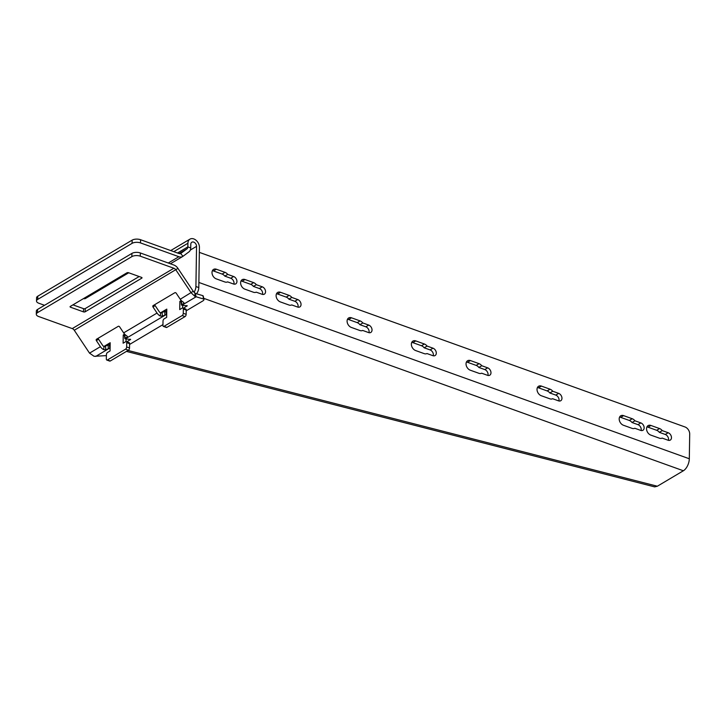 <?xml version="1.0" encoding="UTF-8"?>
<svg xmlns="http://www.w3.org/2000/svg" width="726" height="726" viewBox="0 0 726 726"><rect width="100%" height="100%" fill="white"/><g stroke="black" fill="none" stroke-linecap="round" stroke-linejoin="round"><path stroke-width="1.09" d="M126.442 351.393L654.607 486.874L657.339 486.229L683.375 470.766A9.629 5.109 -70.2 0 0 689.31 458.768L689.7 434.03A6.017 4.283 59.3 0 0 684.99 426.961L199.341 252.367M632.074 428.358L623.443 425.255A5.418 3.857 -120.7 0 1 619.441 420.672A5.418 3.857 -120.7 0 1 620.748 415.789A5.418 3.857 -120.7 0 1 623.589 415.635L632.228 418.739A5.418 3.857 -120.7 0 1 634.923 420.781L640.84 422.913A4.211 3.004 -120.7 0 1 643.953 426.48A4.211 3.004 -120.7 0 1 642.937 430.273A4.211 3.004 -120.7 0 1 640.722 430.391L634.805 428.267A5.418 3.857 -120.7 0 1 632.074 428.358M549.891 398.819L541.26 395.715A5.418 3.857 -120.7 0 1 537.267 391.123A5.418 3.857 -120.7 0 1 538.574 386.25A5.418 3.857 -120.7 0 1 541.414 386.096L550.045 389.2A5.418 3.857 -120.7 0 1 552.74 391.241L558.666 393.365A4.211 3.004 -120.7 0 1 561.77 396.931A4.211 3.004 -120.7 0 1 560.753 400.725A4.211 3.004 -120.7 0 1 558.548 400.852L552.622 398.719A5.418 3.857 -120.7 0 1 549.891 398.819M478.906 373.3L470.276 370.196A5.418 3.857 -120.7 0 1 466.283 365.605A5.418 3.857 -120.7 0 1 467.589 360.731A5.418 3.857 -120.7 0 1 470.43 360.568L479.06 363.672A5.418 3.857 -120.7 0 1 481.755 365.722L487.681 367.846A4.211 3.004 -120.7 0 1 490.785 371.413A4.211 3.004 -120.7 0 1 489.769 375.206A4.211 3.004 -120.7 0 1 487.563 375.333L481.637 373.2A5.418 3.857 -120.7 0 1 478.906 373.3M424.229 353.635L415.599 350.531A5.418 3.857 -120.7 0 1 411.606 345.948A5.418 3.857 -120.7 0 1 412.912 341.075A5.418 3.857 -120.7 0 1 415.753 340.911L424.383 344.015A5.418 3.857 -120.7 0 1 427.079 346.066L433.005 348.19A4.211 3.004 -120.7 0 1 436.108 351.756A4.211 3.004 -120.7 0 1 435.092 355.549A4.211 3.004 -120.7 0 1 432.887 355.676L426.961 353.544A5.418 3.857 -120.7 0 1 424.229 353.635M359.96 330.53L351.33 327.426A5.418 3.857 -120.7 0 1 347.337 322.843A5.418 3.857 -120.7 0 1 348.643 317.97A5.418 3.857 -120.7 0 1 351.484 317.806L360.114 320.91A5.418 3.857 -120.7 0 1 362.809 322.961L368.726 325.085A4.211 3.004 -120.7 0 1 371.839 328.651A4.211 3.004 -120.7 0 1 370.823 332.444A4.211 3.004 -120.7 0 1 368.608 332.572L362.691 330.439A5.418 3.857 -120.7 0 1 359.96 330.53M297.742 299.566A4.211 3.004 -120.7 0 1 300.854 303.132A4.211 3.004 -120.7 0 1 299.838 306.926A4.211 3.004 -120.7 0 1 297.633 307.053L291.707 304.92A5.418 3.857 -120.7 0 1 288.975 305.011L280.345 301.907A5.418 3.857 -120.7 0 1 276.352 297.324A5.418 3.857 -120.7 0 1 277.659 292.442A5.418 3.857 -120.7 0 1 280.499 292.288L289.13 295.391A5.418 3.857 -120.7 0 1 291.825 297.442L297.742 299.566L294.847 301.29A4.211 3.004 -120.7 0 1 298.014 307.162M256.214 292.161A5.418 3.857 -120.7 0 1 253.483 292.251L244.853 289.148A5.418 3.857 -120.7 0 1 240.86 284.565A5.418 3.857 -120.7 0 1 242.166 279.682A5.418 3.857 -120.7 0 1 245.007 279.528L253.637 282.632A5.418 3.857 -120.7 0 1 256.332 284.683L262.249 286.806A4.211 3.004 -120.7 0 1 265.362 290.373A4.211 3.004 -120.7 0 1 264.346 294.166A4.211 3.004 -120.7 0 1 262.14 294.293L256.214 292.161M227.601 281.879A5.418 3.857 -120.7 0 1 224.869 281.969L216.239 278.866A5.418 3.857 -120.7 0 1 212.246 274.274A5.418 3.857 -120.7 0 1 213.553 269.4A5.418 3.857 -120.7 0 1 216.393 269.246L225.024 272.35A5.418 3.857 -120.7 0 1 227.719 274.392L233.645 276.524A4.211 3.004 -120.7 0 1 236.749 280.091A4.211 3.004 -120.7 0 1 235.732 283.884A4.211 3.004 -120.7 0 1 233.527 284.002L227.601 281.879M668.065 440.219L662.139 438.096A5.418 3.857 -120.7 0 1 659.417 438.186L650.777 435.083A5.418 3.857 -120.7 0 1 646.784 430.5A5.418 3.857 -120.7 0 1 648.091 425.618A5.418 3.857 -120.7 0 1 650.932 425.463L659.562 428.567A5.418 3.857 -120.7 0 1 662.257 430.609L668.183 432.741A4.211 3.004 -120.7 0 1 671.287 436.308A4.211 3.004 -120.7 0 1 670.27 440.101A4.211 3.004 -120.7 0 1 668.065 440.219M619.577 417.123A5.418 3.857 -120.7 0 1 620.694 417.359L629.324 420.463A5.418 3.857 -120.7 0 1 632.019 422.505L637.936 424.637A4.211 3.004 -120.7 0 1 641.112 430.509M537.403 387.575A5.418 3.857 -120.7 0 1 538.51 387.82L547.141 390.924A5.418 3.857 -120.7 0 1 549.836 392.966L555.762 395.089A4.211 3.004 -120.7 0 1 558.929 400.961M466.419 362.056A5.418 3.857 -120.7 0 1 467.526 362.292L476.156 365.396A5.418 3.857 -120.7 0 1 478.851 367.447L484.777 369.57A4.211 3.004 -120.7 0 1 487.945 375.442M411.742 342.4A5.418 3.857 -120.7 0 1 412.849 342.636L421.479 345.739A5.418 3.857 -120.7 0 1 424.175 347.79L430.101 349.914A4.211 3.004 -120.7 0 1 433.268 355.785M347.473 319.295A5.418 3.857 -120.7 0 1 348.58 319.531L357.21 322.634A5.418 3.857 -120.7 0 1 359.905 324.685L365.831 326.809A4.211 3.004 -120.7 0 1 368.999 332.68M276.488 293.776A5.418 3.857 -120.7 0 1 277.595 294.012L286.225 297.115A5.418 3.857 -120.7 0 1 288.921 299.166L294.847 301.29M240.996 281.016A5.418 3.857 -120.7 0 1 242.103 281.252L250.733 284.356A5.418 3.857 -120.7 0 1 253.428 286.407L259.354 288.531A4.211 3.004 -120.7 0 1 262.522 294.402M212.382 270.734A5.418 3.857 -120.7 0 1 213.489 270.97L222.12 274.074A5.418 3.857 -120.7 0 1 224.815 276.116L230.741 278.249A4.211 3.004 -120.7 0 1 233.908 284.12M646.92 426.952A5.418 3.857 -120.7 0 1 648.028 427.187L656.658 430.291A5.418 3.857 -120.7 0 1 659.353 432.333L665.279 434.466A4.211 3.004 -120.7 0 1 668.446 440.337M632.019 422.505L634.923 420.781M549.836 392.966L552.74 391.241M478.851 367.447L481.755 365.722M424.175 347.79L427.079 346.066M359.905 324.685L362.809 322.961M288.921 299.166L291.825 297.442M253.428 286.407L256.332 284.683M224.815 276.116L227.719 274.392M659.353 432.333L662.257 430.609M44.54 305.301L38.895 303.268A6.017 2.759 0.9 0 1 36.509 301.018A6.017 2.759 0.9 0 1 37.725 299.393L132.078 243.355A6.017 2.759 0.9 0 1 140.508 242.92L178.877 256.714A7.215 5.146 59.3 0 0 182.662 256.514A7.215 5.146 59.3 0 0 182.979 256.305L188.978 251.849A7.215 5.146 59.3 0 0 190.729 247.92L190.793 244.29A3.612 2.568 -120.7 0 1 191.827 242.23A3.612 2.568 -120.7 0 1 194.913 242.847A3.612 2.568 -120.7 0 1 196.546 246.359L195.911 286.525A6.017 3.194 109.8 0 1 193.996 292.279M83.554 298.567L83.69 298.613A1.207 0.554 -179.1 0 0 85.378 298.531L128.729 272.776M181.255 300.528L179.866 301.354L179.73 309.585L182.271 308.078A1.806 0.962 109.8 0 1 182.861 307.978A1.806 0.962 109.8 0 1 183.342 309.031L183.27 313.305A1.806 0.962 109.8 0 1 182.153 315.556L164.012 326.337A1.806 0.962 109.8 0 1 163.423 326.428A1.806 0.962 109.8 0 1 162.951 325.375L163.014 321.101A1.806 0.962 109.8 0 1 164.13 318.85L166.671 317.344L166.799 309.113L160.473 312.87M124.645 334.151L123.248 334.976L123.121 343.207L125.662 341.701A1.806 0.962 109.8 0 1 126.242 341.601A1.806 0.962 109.8 0 1 126.723 342.654L126.66 346.928A1.806 0.962 109.8 0 1 125.544 349.179L107.403 359.96A1.806 0.962 109.8 0 1 106.813 360.051A1.806 0.962 109.8 0 1 106.332 358.998L106.404 354.724A1.806 0.962 109.8 0 1 107.512 352.473L110.053 350.967L110.189 342.736L103.854 346.493M36.509 301.018L36.554 297.814A6.017 2.759 0.9 0 1 37.779 296.181L132.132 240.143A6.017 2.759 0.9 0 1 140.554 239.716L178.932 253.51A3.612 2.568 59.3 0 0 180.819 253.41A3.612 2.568 59.3 0 0 180.974 253.301L186.981 248.855A3.612 2.568 59.3 0 0 187.852 246.885L187.916 243.255A7.215 5.146 -120.7 0 1 189.985 239.126A7.215 5.146 -120.7 0 1 196.156 240.36A7.215 5.146 -120.7 0 1 199.423 247.394L198.797 287.56A6.017 3.194 109.8 0 1 196.51 293.785M126.242 341.601L129.128 342.636A1.806 0.962 109.8 0 1 129.6 343.688L129.537 347.963A1.806 0.962 109.8 0 1 128.42 350.213L110.279 360.994A1.806 0.962 109.8 0 1 109.69 361.085L106.813 360.051M123.248 334.976L124.464 335.412L124.836 338.588M126.079 338.969L126.043 341.574M182.861 307.978L185.738 309.013A1.806 0.962 109.8 0 1 186.219 310.066L186.146 314.34A1.806 0.962 109.8 0 1 185.03 316.59L166.889 327.372A1.806 0.962 109.8 0 1 166.299 327.462L163.423 326.428M179.866 301.354L181.073 301.789L181.446 304.965M182.698 305.347L182.653 307.951M106.386 355.622L94.09 356.303L89.534 353.145L74.279 330.266A3.612 2.568 59.3 0 0 72.255 328.597L38.687 316.527A6.017 2.759 0.9 0 1 36.3 314.276A6.017 2.759 0.9 0 1 37.516 312.643L131.878 256.605A6.017 2.759 0.9 0 1 140.299 256.178L173.877 268.248A3.612 2.568 -120.7 0 1 175.892 269.918L191.147 292.796L194.94 296.408L203.579 299.03A6.017 1.842 -11.7 0 1 203.952 299.511A6.017 1.842 -11.7 0 1 202.717 301.009L186.201 310.819M141.543 277.386L128.593 272.731A1.207 0.554 -179.1 0 0 126.914 272.813L70.295 306.436A1.207 0.554 -179.1 0 0 70.059 306.762A1.207 0.554 -179.1 0 0 70.531 307.216L83.481 311.871A1.207 0.554 -179.1 0 0 85.169 311.781L141.779 278.158A1.207 0.554 -179.1 0 0 142.024 277.831A1.207 0.554 -179.1 0 0 141.543 277.386M183.442 308.187L187.244 305.782L181.845 305.256L181.618 304.72L184.159 303.214L183.433 302.216A7.215 5.146 -120.7 0 1 180.257 299.257L176.264 293.268A1.207 0.844 -126.6 0 0 174.875 292.705L153.095 305.637A1.207 0.844 -126.6 0 0 153.041 307.062L157.034 313.051A7.215 5.146 59.3 0 0 160.21 316.01L162.379 316.146L166.717 314.358M126.832 341.81L130.635 339.405L125.235 338.879L124.999 338.343L127.54 336.828L126.814 335.839A7.215 5.146 -120.7 0 1 123.647 332.88L119.654 326.891A1.207 0.844 -126.6 0 0 118.256 326.328L96.485 339.251A1.207 0.844 -126.6 0 0 96.422 340.685L100.415 346.674A7.215 5.146 59.3 0 0 103.591 349.633L105.769 349.76L110.107 347.981M154.865 304.584A1.207 0.844 -126.6 0 0 155.11 305.528L159.103 311.518A3.612 2.568 59.3 0 0 160.691 312.997L165.809 311.009L166.508 314.376L125.235 338.879L124.763 335.049L125.262 334.75M36.3 314.276L36.354 311.064A6.017 2.759 0.9 0 1 37.57 309.439L131.923 253.401A6.017 2.759 0.9 0 1 140.345 252.966L173.922 265.044A7.215 5.146 -120.7 0 1 177.961 268.384L193.216 291.262L195.367 293.449L196.065 296.816L181.845 305.256L181.373 301.426L181.872 301.127M162.96 324.622L129.591 344.442M95.678 356.439L109.889 347.99L109.199 344.632L110.152 344.65M98.246 338.207A1.207 0.844 -126.6 0 0 98.491 339.151L102.484 345.14A3.612 2.568 59.3 0 0 104.072 346.62L109.199 344.632M124.536 335.512L124.763 335.049L124.536 335.512M195.367 293.449L202.881 295.663A6.017 1.842 -11.7 0 1 203.262 296.144L203.952 299.511M165.809 311.009L166.771 311.027M181.155 301.898L181.373 301.426L181.155 301.898M203.579 299.03L202.881 295.663M72.954 304.856L83.535 308.659A1.207 0.554 -179.1 0 0 85.214 308.577L139.174 276.533M203.707 298.322L683.375 470.766M198.87 282.45L689.31 458.768M128.03 350.449L657.339 486.229M637.936 424.637L640.84 422.913M629.324 420.463L632.228 418.739M620.694 417.359L623.589 415.635M555.762 395.089L558.666 393.365M547.141 390.924L550.045 389.2M538.51 387.82L541.414 386.096M484.777 369.57L487.681 367.846M476.156 365.396L479.06 363.672M467.526 362.292L470.43 360.568M430.101 349.914L433.005 348.19M421.479 345.739L424.383 344.015M412.849 342.636L415.753 340.911M365.831 326.809L368.726 325.085M357.21 322.634L360.114 320.91M348.58 319.531L351.484 317.806M286.225 297.115L289.13 295.391M277.595 294.012L280.499 292.288M259.354 288.531L262.249 286.806M250.733 284.356L253.637 282.632M242.103 281.252L245.007 279.528M230.741 278.249L233.645 276.524M222.12 274.074L225.024 272.35M213.489 270.97L216.393 269.246M665.279 434.466L668.183 432.741M656.658 430.291L659.562 428.567M648.028 427.187L650.932 425.463M168.278 263.012L178.877 256.714M190.321 250.062L196.546 246.359M195.911 286.525L198.797 287.56M177.543 253.011L187.852 246.885L190.729 247.92M180.656 253.492L182.979 256.305M140.508 242.92L140.554 239.716M132.078 243.355L132.132 240.143M37.725 299.393L37.779 296.181M107.403 359.96L110.279 360.994M125.544 349.179L128.42 350.213M126.66 346.928L129.537 347.963M126.723 342.654L129.6 343.688M164.012 326.337L166.889 327.372M182.153 315.556L185.03 316.59M183.27 313.305L186.146 314.34M183.342 309.031L186.219 310.066M173.777 251.659L187.916 243.255M179.059 253.555L186.981 248.855M85.378 298.531L85.396 297.469M72.255 328.597L173.877 268.248M74.279 330.266L177.961 268.384M89.534 353.145L100.415 346.674M180.257 299.257L193.216 291.262M123.647 332.88L157.034 313.051M110.116 347.164L109.59 344.623M108.31 348.253L108.065 344.959M105.769 349.76L105.524 346.465M103.591 349.633L104.072 346.62M96.422 340.685L98.491 339.151M130.39 339.704L130.29 339.224M153.041 307.062L155.11 305.528M160.21 316.01L160.691 312.997M162.379 316.146L162.143 312.842M164.92 314.63L164.684 311.336M166.726 313.55L166.2 311M186.999 306.082L186.9 305.601M194.94 296.408L194.922 293.177M140.299 256.178L140.345 252.966M131.878 256.605L131.923 253.401M37.516 312.643L37.57 309.439M141.779 278.158L141.788 277.504M85.169 311.781L85.214 308.577M83.481 311.871L83.535 308.659M70.531 307.216L70.549 306.29M182.662 256.514L170.419 263.783M189.985 239.126L170.719 250.561"/></g></svg>
